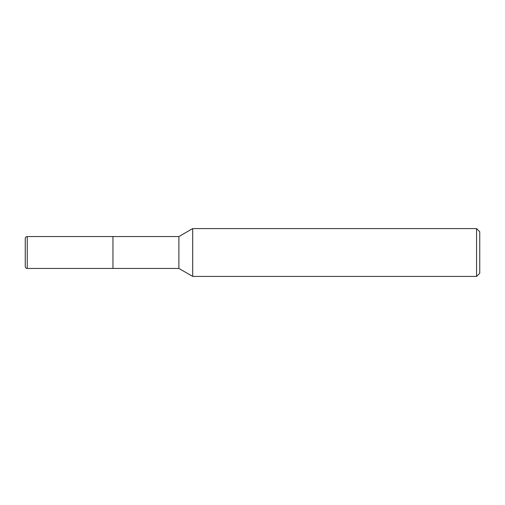 <?xml version="1.0" encoding="UTF-8"?>
<svg xmlns="http://www.w3.org/2000/svg" width="505" height="505" viewBox="0 0 505 505"><rect width="100%" height="100%" fill="white"/><g stroke="black" fill="none" stroke-linecap="round" stroke-linejoin="round"><path stroke-width="0.76" d="M178.884 268.445L112.962 268.445L112.962 236.555L178.884 236.555L192.695 228.582L476.562 228.582L479.75 231.77L479.75 273.23L476.562 276.418L192.695 276.418L178.884 268.445L178.884 236.555M192.695 276.418L192.695 228.582L192.695 276.418M476.562 276.418L476.562 228.582M27.245 236.555A1.995 1.995 0 0 0 25.25 238.543L25.25 266.457A1.995 1.995 0 0 0 27.245 268.445L27.245 236.555L112.962 236.555L112.962 268.445L27.245 268.445"/></g></svg>
